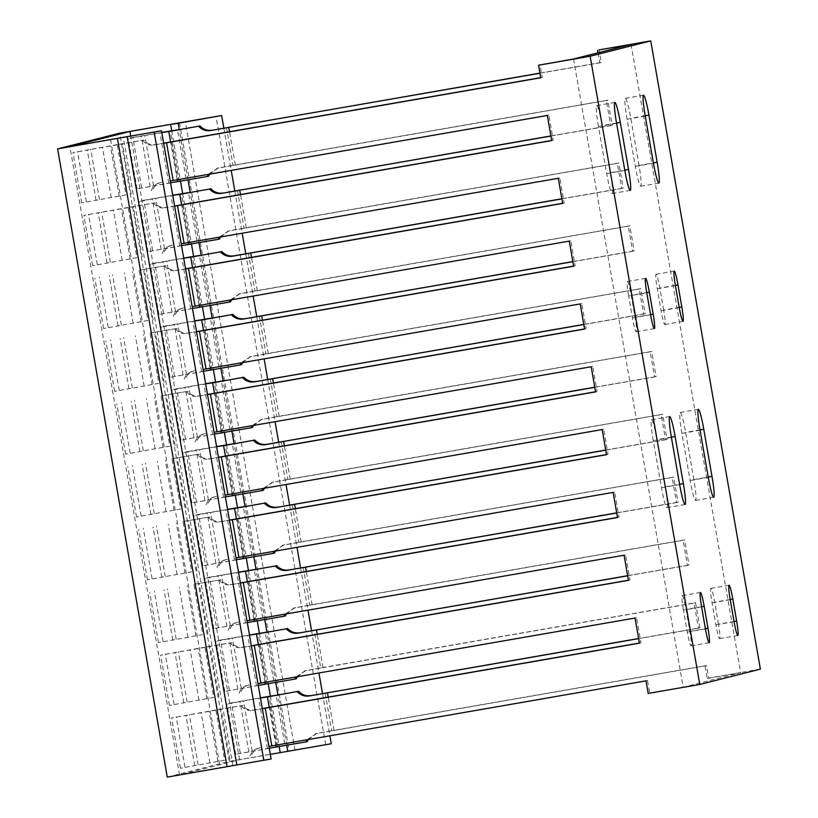 <?xml version="1.0" encoding="UTF-8"?>
<svg xmlns="http://www.w3.org/2000/svg" width="818" height="818" viewBox="0 0 818 818"><rect width="100%" height="100%" fill="white"/><g stroke="black" fill="none" stroke-linecap="round" stroke-linejoin="round"><path stroke-width="0.61" stroke-dasharray="4.09 3.07" d="M296.014 676.956L305.278 670.76L694.053 603.101L698.439 628.224L699.952 627.846L638.623 638.51M760.382 669.114L708.725 678.102L706.527 665.535L331.719 730.73L325.135 693.04M598.009 52.812L599.768 62.833L601.271 62.444L599.083 49.888M601.271 62.444L539.941 73.119M208.293 174.387L217.568 168.191L606.342 100.522L610.729 125.655L612.242 125.266L607.856 100.144L233.038 165.328L226.463 127.639M612.242 125.266L550.903 135.941M219.265 237.21L228.529 231.013L617.304 163.344L621.69 188.477L623.204 188.089L618.817 162.966L243.999 228.15L237.424 190.461M623.204 188.089L561.874 198.764M230.226 300.022L239.49 293.836L628.265 226.167L632.651 251.3L634.165 250.911L629.778 225.788L254.971 290.973L248.386 253.283M634.165 250.911L572.835 261.586M241.187 362.844L250.461 356.658L639.236 288.989L643.623 314.122L645.136 313.734L640.75 288.611L265.932 353.795L259.357 316.106M645.136 313.734L583.796 324.409M252.148 425.667L261.423 419.481L650.198 351.812L654.584 376.945L656.097 376.556L651.711 351.433L276.893 416.618L270.318 378.928M656.097 376.556L594.768 387.221M263.12 488.489L272.384 482.293L661.159 414.634L665.545 439.767L667.059 439.378L662.672 414.256L287.854 479.44L281.28 441.751M667.059 439.378L605.729 450.043M274.081 551.312L283.345 545.115L672.13 477.456L676.517 502.589L678.02 502.201L673.643 477.078L298.826 542.262L292.241 504.573M678.02 502.201L616.69 512.866M285.042 614.134L294.316 607.938L683.091 540.279L687.478 565.402L688.991 565.023L684.605 539.89L309.787 605.085L303.212 567.395M688.991 565.023L627.651 575.688M699.952 627.846L695.566 602.713L320.748 667.907L314.173 630.218M698.439 628.224L638.643 638.623M694.053 603.101L695.566 602.713M631.036 44.448L740.679 672.662L707.212 678.49L705.024 665.924L706.527 665.535M306.975 739.779L316.239 733.582L705.024 665.924M334.03 730.423L328.222 697.151M323.069 667.6L317.261 634.328M687.478 565.402L627.672 575.8M312.108 604.778L306.3 571.506M676.517 502.589L616.711 512.978M301.136 541.956L295.339 508.684M665.545 439.767L605.749 450.156M290.175 479.133L284.367 445.861M654.584 376.945L594.778 387.333M279.214 416.311L273.406 383.039M643.623 314.122L583.817 324.521M268.253 353.488L262.445 320.216M632.651 251.3L572.856 261.699M257.281 290.666L251.474 257.394M621.69 188.477L561.894 198.876M246.32 227.844L240.512 194.572M610.729 125.655L550.923 136.054M235.359 165.021L229.551 131.749M599.768 62.833L539.962 73.231M573.541 58.998L683.183 687.222L740.679 672.662M598.449 126.493A20.726 1.912 -99.9 0 1 596.762 105.604A20.726 1.912 -99.9 0 1 602.171 125.553L610.392 172.67A20.726 1.912 -99.9 0 1 612.079 193.559A20.726 1.912 -99.9 0 1 606.67 173.61L598.449 126.493L616.588 123.344M628.623 295.973A14.346 1.329 -99.9 0 1 627.457 281.504A14.346 1.329 -99.9 0 1 631.199 295.318L635.044 317.302A14.346 1.329 -99.9 0 1 636.21 331.771A14.346 1.329 -99.9 0 1 632.457 317.957L628.623 295.973L646.772 292.813M639.032 165.42L630.801 118.303A20.726 1.912 -99.9 0 0 625.392 98.354A20.726 1.912 -99.9 0 0 627.079 119.244L635.31 166.361A20.726 1.912 -99.9 0 0 640.719 186.31A20.726 1.912 -99.9 0 0 639.032 165.42L653.398 162.925M663.674 310.053L659.84 288.069A14.346 1.329 -99.9 0 0 656.087 274.255A14.346 1.329 -99.9 0 0 657.263 288.723L661.097 310.707A14.346 1.329 -99.9 0 0 664.84 324.521A14.346 1.329 -99.9 0 0 663.674 310.053L679.206 307.353M653.265 440.605A20.726 1.912 -99.9 0 1 651.578 419.716A20.726 1.912 -99.9 0 1 656.987 439.665L665.218 486.782A20.726 1.912 -99.9 0 1 666.905 507.671A20.726 1.912 -99.9 0 1 661.496 487.722L653.265 440.605L671.414 437.446M683.449 610.075A14.346 1.329 -99.9 0 1 682.273 595.616A14.346 1.329 -99.9 0 1 686.026 609.42L689.86 631.414A14.346 1.329 -99.9 0 1 691.026 645.872A14.346 1.329 -99.9 0 1 687.284 632.069L683.449 610.075L701.588 606.925M693.848 479.532L685.627 432.415A20.726 1.912 -99.9 0 0 680.218 412.466A20.726 1.912 -99.9 0 0 681.905 433.356L690.126 480.473A20.726 1.912 -99.9 0 0 695.535 500.422A20.726 1.912 -99.9 0 0 693.848 479.532L708.224 477.027M718.49 624.165L714.656 602.181A14.346 1.329 -99.9 0 0 710.914 588.367A14.346 1.329 -99.9 0 0 712.079 602.825L715.914 624.819A14.346 1.329 -99.9 0 0 719.666 638.633A14.346 1.329 -99.9 0 0 718.49 624.165L734.022 621.465M269.96 707.284L276.535 744.973L647.519 680.474L649.717 693.04L683.183 687.222M540.729 77.649L542.262 77.383L540.074 64.816M551.7 140.471L553.234 140.205L548.847 115.082L177.854 179.582L171.279 141.882M562.661 203.293L564.195 203.028L559.809 177.895L188.825 242.404L182.24 204.704M573.622 266.116L575.156 265.85L570.77 240.717L199.786 305.216L193.212 267.527M584.594 328.938L586.128 328.672L581.741 303.539L210.747 368.039L204.173 330.349M595.555 391.761L597.089 391.495L592.702 366.362L221.719 430.861L215.134 393.172M606.516 454.583L608.05 454.317L603.664 429.184L232.68 493.683L226.105 455.994M617.488 517.405L619.011 517.14L614.625 492.007L243.641 556.506L237.067 518.816M628.449 580.228L629.983 579.962L625.596 554.829L254.613 619.328L248.028 581.639M639.41 643.05L640.944 642.784L636.557 617.651L265.574 682.151L258.989 644.461M708.725 678.102L707.212 678.49M649.717 693.04L648.204 693.419M647.519 680.474L646.005 680.852M276.535 744.973L268.907 746.384M224.643 760.239L180.389 768.255L224.643 760.239L215.87 709.973L242.588 705.453C245.84 709.196 249.623 710.709 253.948 709.993L262.312 708.572M249.971 756.057C251.76 751.466 254.817 748.787 259.142 748.041L260.533 747.683C256.208 748.439 253.151 751.108 251.361 755.709M215.87 709.973L171.616 718L242.588 705.453M194.735 765.668L185.962 715.413M198.109 764.81L189.336 714.554M209.929 763.03L201.156 712.775M184.97 767.1L176.197 716.844M180.389 768.255L171.616 718M217.925 761.732L209.152 711.476M229.878 759.462L221.105 709.206M241.208 705.801C244.449 709.543 248.232 711.057 252.568 710.341L262.333 708.695M640.944 642.784L639.431 643.163M636.557 617.651L635.044 618.04M265.574 682.151L257.946 683.562M213.682 697.417L169.428 705.433L213.682 697.417L204.909 647.15L231.627 642.631C234.868 646.373 238.662 647.887 242.987 647.171L251.341 645.76M239.009 693.235C240.799 688.644 243.856 685.965 248.181 685.218L249.572 684.86C245.247 685.617 242.189 688.296 240.4 692.887M204.909 647.15L160.655 655.177L231.627 642.631M183.764 702.846L175.001 652.59M187.148 701.997L178.375 651.731M198.968 700.208L190.195 649.952M174.009 704.278L165.236 654.022M169.428 705.433L160.655 655.177M206.964 698.909L198.191 648.654M218.917 696.639L210.144 646.384M230.236 642.979C233.478 646.721 237.271 648.234 241.596 647.519L251.361 645.872M629.983 579.962L628.469 580.34M625.596 554.829L624.083 555.217M254.613 619.328L246.975 620.739M202.721 634.594L158.467 642.611L202.721 634.594L193.948 584.338L220.666 579.809C223.907 583.551 227.69 585.064 232.026 584.349L240.38 582.937M228.048 630.412C229.838 625.821 232.885 623.142 237.21 622.396L238.6 622.038C234.275 622.795 231.218 625.473 229.439 630.065M193.948 584.338L220.666 579.809M172.802 640.024L164.029 589.768M176.187 639.175L167.414 588.909M188.007 637.386L179.234 587.13M163.048 641.455L154.275 591.199M158.467 642.611L149.694 592.355M196.003 636.087L187.23 585.831M207.946 633.817L199.173 583.561M219.275 580.156C222.516 583.899 226.3 585.412 230.635 584.696L240.4 583.05M619.011 517.14L617.508 517.518M614.625 492.007L613.122 492.395M243.641 556.506L236.013 557.917M191.749 571.772L147.496 579.788L191.749 571.772L182.976 521.516L209.705 516.986C212.946 520.729 216.729 522.242 221.064 521.526L229.418 520.115M217.087 567.59C218.866 562.999 221.923 560.33 226.249 559.573L227.639 559.215C223.314 559.972 220.257 562.651 218.467 567.242M182.976 521.516L209.705 516.986M161.841 577.201L153.068 526.945M165.216 576.353L156.442 526.086M177.036 574.563L168.273 524.307M152.076 578.633L143.314 528.377M147.496 579.788L138.723 529.532M185.032 573.265L176.269 523.009M196.985 570.995L188.212 520.739M208.314 517.334C211.555 521.076 215.338 522.59 219.674 521.874L229.439 520.228M608.05 454.317L606.537 454.696M603.664 429.184L602.15 429.573M232.68 493.683L225.052 495.094M180.788 508.949L136.534 516.966L180.788 508.949L172.015 458.694L198.733 454.164C201.974 457.906 205.768 459.419 210.093 458.704L218.457 457.293M206.116 504.767C207.905 500.176 210.962 497.508 215.287 496.751L216.678 496.403C212.353 497.15 209.296 499.829 207.506 504.42M172.015 458.694L198.733 454.164M150.88 514.379L142.107 464.123M154.254 513.53L145.481 463.274M166.074 511.741L157.301 461.485M141.115 515.81L132.342 465.554M136.534 516.966L127.761 466.71M174.07 510.442L165.297 460.186M186.023 508.172L177.25 457.916M197.353 454.511C200.594 458.254 204.377 459.767 208.702 459.062L218.478 457.405M597.089 391.495L595.576 391.873M592.702 366.362L591.189 366.75M221.719 430.861L214.091 432.272M169.827 446.127L125.573 454.154L169.827 446.127L161.054 395.871L187.772 391.341C191.013 395.084 194.796 396.597 199.132 395.881L207.486 394.47M195.154 441.945C196.944 437.354 200.001 434.685 204.326 433.929L205.707 433.581C201.381 434.327 198.334 437.006 196.545 441.597M161.054 395.871L187.772 391.341M139.909 451.556L131.136 401.301M143.293 450.708L134.52 400.452M155.113 448.918L146.34 398.663M130.154 452.988L121.381 402.732M125.573 454.154L116.8 403.887M163.109 447.62L154.336 397.364M175.052 445.35L166.289 395.094M186.381 391.689C189.623 395.431 193.416 396.945 197.741 396.239L207.506 394.583M586.128 328.672L584.614 329.051M581.741 303.539L580.228 303.928M210.747 368.039L203.12 369.45M158.856 383.305L114.602 391.331L158.856 383.305L150.093 333.049L176.811 328.519C180.052 332.261 183.835 333.775 188.171 333.059L196.524 331.648M184.193 379.123C185.972 374.532 189.03 371.863 193.355 371.106L194.745 370.759C190.42 371.505 187.363 374.184 185.584 378.775M150.093 333.049L176.811 328.519M128.947 388.734L120.174 338.478M132.322 387.885L123.559 337.629M144.142 386.096L135.379 335.84M119.183 390.166L110.42 339.91M114.602 391.331L105.839 341.065M152.148 384.797L143.375 334.542M164.091 382.538L155.318 332.272M175.42 328.867C178.661 332.609 182.445 334.122 186.78 333.417L196.545 331.76M575.156 265.85L573.643 266.228M570.77 240.717L569.256 241.106M199.786 305.216L192.158 306.627M147.894 320.482L103.641 328.509L147.894 320.482L139.121 270.226L165.839 265.697C169.081 269.439 172.874 270.952 177.199 270.237L185.563 268.825M173.222 316.31C175.011 311.709 178.068 309.04 182.394 308.284L183.784 307.936C179.459 308.683 176.402 311.361 174.612 315.952M139.121 270.226L165.839 265.697M117.986 325.912L109.213 275.656M121.361 325.063L112.587 274.807M133.181 323.274L124.408 273.018M108.221 327.343L99.448 277.087M103.641 328.509L94.868 278.243M141.177 321.975L132.404 271.719M153.13 319.715L144.357 269.449M164.459 266.044C167.7 269.787 171.483 271.3 175.819 270.594L177.199 270.237M185.584 268.938L175.819 270.594M564.195 203.028L562.682 203.406M559.809 177.895L558.295 178.283M188.825 242.404L181.197 243.805M136.933 257.66L92.679 265.686L136.933 257.66L128.16 207.404L154.878 202.874C158.119 206.617 161.913 208.13 166.238 207.414L174.592 206.003M162.261 253.488C164.05 248.887 167.107 246.218 171.432 245.461L172.823 245.114C168.498 245.86 165.441 248.539 163.651 253.13M128.16 207.404L83.906 215.431L154.878 202.874M107.015 263.099L98.252 212.833M110.399 262.241L101.626 211.985M122.219 260.451L113.446 210.195M97.26 264.521L88.487 214.265M92.679 265.686L83.906 215.431M130.215 259.153L121.442 208.897M142.168 256.893L133.395 206.627M153.487 203.222C156.729 206.964 160.522 208.488 164.847 207.772L166.238 207.414M174.612 206.116L164.847 207.772M553.234 140.205L551.721 140.594M548.847 115.082L547.334 115.461M177.854 179.582L170.226 180.982M125.972 194.837L81.718 202.864L125.972 194.837L117.199 144.582L143.917 140.052C147.158 143.794 150.941 145.307 155.277 144.592L163.631 143.181M151.299 190.666C153.089 186.064 156.136 183.396 160.461 182.639L161.852 182.291C157.526 183.038 154.469 185.717 152.69 190.308M117.199 144.582L72.945 152.608L143.917 140.052M96.054 200.277L87.281 150.011M99.438 199.418L90.665 149.162M111.258 197.629L102.485 147.373M86.299 201.698L77.526 151.442M81.718 202.864L72.945 152.608M119.254 196.33L110.481 146.074M131.197 194.071L122.424 143.815M142.526 140.399C145.768 144.142 149.551 145.665 153.886 144.95L163.651 143.293M542.262 77.383L540.749 77.771M331.719 730.73L316.648 733.449L308.284 739.554M298.55 691.292L277.926 694.952M269.224 748.214L235.717 754.257L284.981 745.515L276.208 695.259M284.981 745.515L307.323 741.548M240.298 753.092L231.525 702.836L226.944 704.001L260.451 697.948M231.525 702.836L260.431 697.815M252.23 751.118L243.457 700.862M267.425 748.47L258.662 698.214M248.846 751.967L240.083 701.711M235.717 754.257L226.944 704.001M277.834 746.568L269.061 696.312M275.881 745.188L269.286 707.396M320.748 667.907L305.676 670.627L297.323 676.731M287.588 628.469L266.965 632.13M258.263 685.392L224.745 691.435L274.01 682.693L265.236 632.437M274.01 682.693L296.351 678.725M229.326 690.28L220.553 640.013L215.972 641.179L249.49 635.126M220.553 640.013L249.47 634.993M241.269 688.296L232.496 638.04M256.463 685.648L247.69 635.392M237.885 689.155L229.112 638.889M224.745 691.435L215.972 641.179M266.862 683.746L258.099 633.49M264.92 682.365L258.324 644.574M683.091 540.279L684.605 539.89M309.787 605.085L294.715 607.805L286.361 613.909M276.617 565.647L256.003 569.308M247.302 622.57L213.784 628.613L263.048 619.87L254.275 569.614M263.048 619.87L285.39 615.903M218.365 627.457L209.592 577.191L205.011 578.357L238.529 572.303M209.592 577.191L238.498 572.171M230.298 625.473L221.525 575.218M245.502 622.825L236.729 572.569M226.923 626.332L218.15 576.066M213.784 628.613L205.011 578.357M255.901 620.923L247.128 570.667M253.948 619.543L247.353 581.751M672.13 477.456L673.643 477.078M298.826 542.262L283.754 544.982L275.4 551.087M265.656 502.825L245.032 506.485M236.33 559.747L202.823 565.79L252.087 557.048L243.314 506.792M252.087 557.048L274.429 553.08M207.404 564.635L198.631 514.369L194.05 515.534L227.568 509.481M198.631 514.369L227.537 509.348M219.336 562.651L210.563 512.395M234.541 560.013L225.768 509.747M215.962 563.51L207.189 513.244M202.823 565.79L194.05 515.534M244.94 558.101L236.167 507.845M242.987 556.721L236.392 518.929M661.159 414.634L662.672 414.256M287.854 479.44L272.783 482.16L264.429 488.264M254.695 440.002L234.071 443.663M225.369 496.925L191.852 502.968L241.116 494.236L232.353 443.969M241.116 494.236L263.457 490.258M196.432 501.812L187.67 451.556L183.089 452.712L216.596 446.669M187.67 451.556L216.576 446.526M208.375 499.829L199.602 449.573M223.57 497.191L214.797 446.925M204.991 500.688L196.218 450.432M191.852 502.968L183.089 452.712M233.979 495.279L225.206 445.023M232.026 493.898L225.431 456.107M650.198 351.812L651.711 351.433M276.893 416.618L261.821 419.337L253.468 425.442M243.723 377.18L223.109 380.84M214.408 434.102L180.89 440.145L230.155 431.413L221.381 381.147M230.155 431.413L252.496 427.436M185.471 438.99L176.698 388.734L172.117 389.889L205.635 383.846M176.698 388.734L205.615 383.703M197.404 437.006L188.641 386.75M212.608 434.368L203.835 384.102M194.03 437.865L185.257 387.609M180.89 440.145L172.117 389.889M223.007 432.456L214.234 382.2M221.064 431.076L214.459 393.284M639.236 288.989L640.75 288.611M265.932 353.795L250.86 356.515L242.506 362.619M232.762 314.357L212.138 318.028M203.437 371.28L169.929 377.323L219.193 368.591L210.42 318.325M219.193 368.591L241.535 364.613M174.51 376.168L165.737 325.912L161.156 327.067L194.674 321.024M165.737 325.912L194.643 320.881M186.443 374.184L177.67 323.928M201.647 371.546L192.874 321.29M183.068 375.043L174.295 324.787M169.929 377.323L161.156 327.067M212.046 369.644L203.273 319.378M210.093 368.253L203.498 330.462M628.265 226.167L629.778 225.788M254.971 290.973L239.899 293.693L231.535 299.797M221.801 251.535L201.177 255.206M192.475 308.458L158.968 314.501L208.232 305.768L199.459 255.502M208.232 305.768L230.574 301.791M163.549 313.345L154.776 263.089L150.195 264.245L183.702 258.202M154.776 263.089L183.682 258.059M175.481 311.361L166.708 261.106M190.676 308.723L181.913 258.468M172.097 312.22L163.334 261.964M158.968 314.501L150.195 264.245M201.085 306.822L192.312 256.555M199.132 305.431L192.537 267.639M617.304 163.344L618.817 162.966M243.999 228.15L228.928 230.87L220.574 236.975M210.829 188.713L190.216 192.383M181.514 245.635L147.997 251.678L197.261 242.946L188.488 192.69M197.261 242.946L219.602 238.968M152.577 250.523L143.804 200.267L139.224 201.422L172.741 195.379M143.804 200.267L172.721 195.236M164.52 248.539L155.747 198.283M179.715 245.901L170.942 195.645M161.136 249.398L152.363 199.142M147.997 251.678L139.224 201.422M190.113 243.999L181.351 193.733M188.171 242.609L181.576 204.817M606.342 100.522L607.856 100.144M233.038 165.328L217.966 168.048L209.612 174.152M199.868 125.89L179.254 129.561M170.553 182.813L137.035 188.856L186.299 180.124L177.526 129.868M186.299 180.124L208.641 176.146M141.616 187.7L132.843 137.444L128.262 138.6L161.78 132.557M132.843 137.444L161.749 132.414M153.549 185.717L144.776 135.461M168.753 183.079L159.98 132.823M150.175 186.576L141.402 136.32M137.035 188.856L128.262 138.6M179.152 181.177L170.379 130.921M177.199 179.786L170.604 141.995M270.298 754.349L239.572 759.687L179.551 774.881L271.106 758.971M167.261 777.1L229.337 761.384L331.28 743.736M229.337 761.384L119.694 133.17M179.51 122.772L289.153 750.985M294.971 750.126L185.338 121.913M325.666 744.646L216.024 116.432M223.835 128.109L231.218 170.4M234.797 190.931L242.179 233.222M245.758 253.754L253.14 296.044M256.729 316.576L264.112 358.867M267.69 379.399L275.073 421.689M278.652 442.211L286.034 484.512M289.623 505.033L296.995 547.334M300.584 567.856L307.967 610.156M311.546 630.678L318.928 672.979M322.507 693.5L329.889 735.801M286.719 745.31L277.946 695.055M275.748 682.488L266.985 632.232M264.787 619.666L256.014 569.41M253.825 556.843L245.052 506.587M242.864 494.021L234.091 443.765M231.893 431.209L223.12 380.943M220.932 368.386L212.159 318.12M209.97 305.564L201.197 255.298M198.999 242.742L190.236 192.486M188.038 179.919L179.265 129.663M171.698 130.727L180.512 181.259M182.659 193.549L191.484 244.081M193.621 256.361L202.445 306.893M204.592 319.184L213.406 369.716M215.553 382.006L224.377 432.538M226.514 444.828L235.339 495.36M237.486 507.651L246.3 558.183M248.447 570.473L257.261 621.005M259.408 633.296L268.232 683.828M270.38 696.118L279.194 746.65M239.572 759.687L130.706 135.931M179.551 774.881L69.908 146.667M110.573 139.592L220.216 767.816M232.864 765.413L123.221 137.189M253.948 709.993L252.568 710.341M242.987 647.171L241.596 647.519M232.026 584.349L230.635 584.696M221.064 521.526L219.674 521.874M210.093 458.704L208.702 459.062M199.132 395.881L197.741 396.239M188.171 333.059L186.78 333.417M155.277 144.592L153.886 144.95M616.537 123.058L602.171 125.553M610.392 172.67L624.768 170.164M624.819 170.451L606.67 173.61M646.731 292.619L631.199 295.318M635.044 317.302L650.566 314.603M650.607 314.797L632.457 317.957M645.177 115.808L630.801 118.303M653.449 163.211L635.31 166.361M627.079 119.244L645.228 116.095M675.371 285.37L659.84 288.069M679.237 307.558L661.097 310.707M657.263 288.723L675.402 285.564M671.363 437.16L656.987 439.665M665.218 486.782L679.584 484.276M679.635 484.563L661.496 487.722M701.558 606.721L686.026 609.42M689.86 631.414L705.392 628.715M705.423 628.909L687.284 632.069M699.993 429.91L685.627 432.415M708.265 477.313L690.126 480.473M681.905 433.356L700.044 430.196M730.188 599.482L714.656 602.181M734.063 621.66L715.914 624.819M712.079 602.825L730.218 599.676M316.239 733.582L317.629 733.235M305.278 670.76L306.668 670.412M294.316 607.938L295.707 607.59M283.345 545.115L284.736 544.768M272.384 482.293L273.774 481.945M261.423 419.481L262.813 419.123M250.461 356.658L251.842 356.3M239.49 293.836L240.881 293.478M228.529 231.013L229.919 230.656M217.568 168.191L218.958 167.833M614.901 102.444L596.762 105.604M630.228 190.4L612.079 193.559M645.596 278.355L627.457 281.504M654.349 328.611L636.21 331.771M658.858 183.16L640.719 186.31M643.541 95.205L625.392 98.354M682.989 321.362L664.84 324.521M674.236 271.106L656.087 274.255M669.727 416.556L651.578 419.716M685.044 504.512L666.905 507.671M700.423 592.457L682.273 595.616M709.175 642.723L691.026 645.872M713.685 497.262L695.535 500.422M698.357 409.307L680.218 412.466M737.805 635.474L719.666 638.633M729.053 585.207L710.914 588.367M315.257 733.797L316.648 733.449M216.576 168.396L217.966 168.048M227.547 231.218L228.928 230.87M238.508 294.04L239.899 293.693M249.47 356.863L250.86 356.515M260.431 419.685L261.821 419.337M271.402 482.508L272.793 482.16M282.363 545.33L283.754 544.982M293.325 608.152L294.715 607.805M304.296 670.975L305.676 670.627"/><path stroke-width="1.23" d="M650.739 40.9L599.083 49.888L631.036 44.448L573.541 58.998L538.561 65.205L590.136 56.237L650.739 40.9L760.382 669.114L699.779 684.462L648.204 693.419L646.005 680.852L271.811 745.893L265.236 708.194L639.431 643.163L635.044 618.04L260.85 683.071L254.275 645.371L628.469 580.34L624.083 555.217L249.889 620.249L243.304 582.549L617.508 517.518L613.122 492.395L238.917 557.426L232.343 519.737L606.537 454.696L602.15 429.573L227.956 494.604L221.381 456.914L595.576 391.873L591.189 366.75L216.995 431.781L210.41 394.092L584.614 329.051L580.228 303.928L206.024 368.959L199.449 331.27L573.643 266.228L569.256 241.106L195.062 306.136L188.488 268.447L562.682 203.406L558.295 178.283L184.101 243.314L177.526 205.625L551.721 140.594L547.334 115.461L173.14 180.492L166.555 142.802L540.749 77.771L538.561 65.205M638.623 638.51L309.664 695.893L638.643 638.623M539.941 73.119L210.983 130.491C206.177 131.33 202.005 129.909 198.477 126.238L199.868 125.89C203.396 129.561 207.557 130.982 212.373 130.144M550.903 135.941L221.954 193.314C217.138 194.152 212.966 192.731 209.449 189.06L210.829 188.713C214.357 192.383 218.529 193.805 223.334 192.966M561.874 198.764L234.306 255.789C229.49 256.627 225.318 255.206 221.801 251.535L220.41 251.883C223.927 255.553 228.099 256.975 232.915 256.136L234.306 255.789M572.835 261.586L243.876 318.959C239.06 319.797 234.899 318.376 231.371 314.705L232.762 314.357C236.29 318.028 240.451 319.449 245.267 318.611M583.796 324.409L254.848 381.781C250.032 382.619 245.86 381.198 242.343 377.527L243.723 377.18C247.251 380.851 251.412 382.272 256.228 381.433M594.768 387.221L267.2 444.256C262.384 445.084 258.212 443.673 254.695 440.002L253.304 440.35C256.821 444.021 260.993 445.442 265.809 444.603L267.2 444.256M605.729 450.043L276.77 507.426C271.954 508.264 267.793 506.843 264.265 503.172L265.656 502.825C269.173 506.495 273.345 507.906 278.161 507.078M616.69 512.866L287.731 570.248C282.926 571.087 278.754 569.665 275.226 565.995L276.617 565.647C280.145 569.318 284.306 570.729 289.122 569.901M627.651 575.688L298.703 633.071C293.887 633.909 289.715 632.488 286.198 628.817L287.588 628.469C291.106 632.14 295.278 633.551 300.094 632.723M328.222 697.151L327.456 692.723M317.261 634.328L316.494 629.911L298.703 633.071M627.672 575.8L316.494 629.911M306.3 571.506L305.523 567.089L287.731 570.248M616.711 512.978L305.523 567.089M295.339 508.684L294.562 504.266L276.77 507.426M605.749 450.156L294.562 504.266M284.367 445.861L283.601 441.444L265.809 444.603M594.778 387.333L283.601 441.444M273.406 383.039L272.629 378.622L254.848 381.781M583.817 324.521L272.629 378.622M262.445 320.216L261.668 315.799L243.876 318.959M572.856 261.699L261.668 315.799M251.474 257.394L250.707 252.977L232.915 256.136M561.894 198.876L250.707 252.977M240.512 194.572L239.746 190.154L221.954 193.314M550.923 136.054L239.746 190.154M229.551 131.749L228.774 127.332L210.983 130.491M539.962 73.231L228.774 127.332M597.569 50.266L598.009 52.812M163.631 143.181L540.729 77.649M174.592 206.003L551.7 140.471M185.563 268.825L562.661 203.293M196.524 331.648L573.622 266.116M207.486 394.47L584.594 328.938M218.457 457.293L595.555 391.761M229.418 520.115L606.516 454.583M240.38 582.937L617.488 517.405M251.341 645.76L628.449 580.228M262.312 708.572L639.41 643.05M590.136 56.237L699.779 684.462M620.31 122.393A20.726 1.912 80.1 0 0 614.901 102.444A20.726 1.912 80.1 0 0 616.588 123.344L624.819 170.451A20.726 1.912 80.1 0 0 630.228 190.4A20.726 1.912 80.1 0 0 628.541 169.51L620.31 122.393L616.537 123.058M649.349 292.159A14.346 1.329 80.1 0 0 645.596 278.355A14.346 1.329 80.1 0 0 646.772 292.813L650.607 314.797A14.346 1.329 80.1 0 0 654.349 328.611A14.346 1.329 80.1 0 0 653.183 314.153L649.349 292.159L646.731 292.619M657.171 162.271L648.95 115.154A20.726 1.912 80.1 0 0 643.541 95.205A20.726 1.912 80.1 0 0 645.228 116.095L653.449 163.211A20.726 1.912 80.1 0 0 658.858 183.16A20.726 1.912 80.1 0 0 657.171 162.271L653.398 162.925M681.813 306.903L677.979 284.909A14.346 1.329 80.1 0 0 674.236 271.106A14.346 1.329 80.1 0 0 675.402 285.564L679.237 307.558A14.346 1.329 80.1 0 0 682.989 321.362A14.346 1.329 80.1 0 0 681.813 306.903L679.206 307.353M675.136 436.505A20.726 1.912 80.1 0 0 669.727 416.556A20.726 1.912 80.1 0 0 671.414 437.446L679.635 484.563A20.726 1.912 80.1 0 0 685.044 504.512A20.726 1.912 80.1 0 0 683.357 483.622L675.136 436.505L671.363 437.16M704.165 606.271A14.346 1.329 80.1 0 0 700.423 592.457A14.346 1.329 80.1 0 0 701.588 606.925L705.423 628.909A14.346 1.329 80.1 0 0 709.175 642.723A14.346 1.329 80.1 0 0 707.999 628.255L704.165 606.271L701.558 606.721M711.987 476.373L703.766 429.256A20.726 1.912 80.1 0 0 698.357 409.307A20.726 1.912 80.1 0 0 700.044 430.196L708.265 477.313A20.726 1.912 80.1 0 0 713.685 497.262A20.726 1.912 80.1 0 0 711.987 476.373L708.224 477.027M736.64 621.015L732.795 599.021A14.346 1.329 80.1 0 0 729.053 585.207A14.346 1.329 80.1 0 0 730.218 599.676L734.063 621.66A14.346 1.329 80.1 0 0 737.805 635.474A14.346 1.329 80.1 0 0 736.64 621.015L734.022 621.465M268.907 746.384L271.811 745.893M265.236 708.194L262.333 708.695M257.946 683.562L260.85 683.071M254.275 645.371L251.361 645.872M246.975 620.739L249.889 620.249M243.304 582.549L240.4 583.05M236.013 557.917L238.917 557.426M232.343 519.737L229.439 520.228M225.052 495.094L227.956 494.604M221.381 456.914L218.478 457.405M214.091 432.272L216.995 431.781M210.41 394.092L207.506 394.583M203.12 369.45L206.024 368.959M199.449 331.27L196.545 331.76M192.158 306.627L195.062 306.136M188.488 268.447L185.584 268.938M181.197 243.805L184.101 243.314M177.526 205.625L174.612 206.116M170.226 180.982L173.14 180.492M166.555 142.802L163.651 143.293M277.926 694.952L260.431 697.815M308.284 739.554L307.323 741.548L305.932 741.895L269.224 748.214M269.286 707.396L267.455 696.926L298.55 691.292C302.067 694.963 306.239 696.374 311.055 695.545M267.455 696.926L260.451 697.948M276.228 747.182L275.881 745.188M297.159 691.639C300.676 695.31 304.848 696.731 309.664 695.893M306.975 739.779L305.932 741.895M266.965 632.13L249.47 634.993M297.323 676.731L296.351 678.725L294.971 679.073L258.263 685.392M258.324 644.574L256.494 634.103L286.198 628.817M256.494 634.103L249.49 635.126M265.267 684.359L264.92 682.365M296.014 676.956L294.971 679.073M256.003 569.308L238.498 572.171M286.361 613.909L285.39 615.903L283.999 616.251L247.302 622.57M247.353 581.751L245.533 571.281L275.226 565.995M245.533 571.281L238.529 572.303M254.296 621.537L253.948 619.543M285.042 614.134L283.999 616.251M245.032 506.485L227.537 509.348M275.4 551.087L274.429 553.08L273.038 553.428L236.33 559.747M236.392 518.929L234.561 508.459L264.265 503.172M234.561 508.459L227.568 509.481M243.335 558.714L242.987 556.721M274.081 551.312L273.038 553.428M234.071 443.663L216.576 446.526M264.429 488.264L263.457 490.258L262.077 490.606L225.369 496.925M225.431 456.107L223.6 445.636L253.304 440.35M223.6 445.636L216.596 446.669M232.373 495.892L232.026 493.898M263.12 488.489L262.077 490.606M223.109 380.84L205.615 383.703M253.468 425.442L252.496 427.436L251.106 427.783L214.408 434.102M214.459 393.284L212.639 382.814L242.343 377.527M212.639 382.814L205.635 383.846M221.412 433.07L221.064 431.076M252.148 425.667L251.106 427.783M212.138 318.028L194.643 320.881M242.506 362.619L241.535 364.613L240.144 364.961L203.437 371.28M203.498 330.462L201.668 319.991L231.371 314.705M201.668 319.991L194.674 321.024M210.441 370.247L210.093 368.253M241.187 362.844L240.144 364.961M201.177 255.206L183.682 258.059M231.535 299.797L230.574 301.791L229.183 302.139L192.475 308.458M192.537 267.639L190.706 257.169L220.41 251.883M190.706 257.169L183.702 258.202M199.48 307.425L199.132 305.431M230.226 300.022L229.183 302.139M190.216 192.383L172.721 195.236M220.574 236.975L219.602 238.968L218.212 239.326L181.514 245.635M181.576 204.817L179.745 194.347L209.449 189.06M179.745 194.347L172.741 195.379M188.518 244.602L188.171 242.609M219.265 237.21L218.212 239.326M179.254 129.561L161.749 132.414M209.612 174.152L208.641 176.146L207.251 176.504L170.553 182.813M170.604 141.995L168.784 131.524L198.477 126.238M168.784 131.524L161.78 132.557M177.547 181.78L177.199 179.786M208.293 174.387L207.251 176.504M130.706 135.931L129.929 131.473L69.908 146.667L161.463 130.747L271.106 758.971L167.261 777.1L57.618 148.886L127.168 136.637L154.162 132.087L263.805 760.311M329.889 735.801L331.28 743.736L270.298 754.349M161.463 130.747L154.162 132.087M236.811 764.85L127.168 136.637M117.434 138.487L227.077 766.701M57.618 148.886L119.694 133.17L221.637 115.522L223.835 128.109M179.265 129.663L178.16 123.293L221.637 115.522M178.16 123.293L170.594 124.397L171.698 130.727M129.929 131.473L170.594 124.397M231.218 170.4L234.797 190.931M242.179 233.222L245.758 253.754M253.14 296.044L256.729 316.576M264.112 358.867L267.69 379.399M275.073 421.689L278.652 442.211M286.034 484.512L289.623 505.033M296.995 547.334L300.584 567.856M307.967 610.156L311.546 630.678M318.928 672.979L322.507 693.5M287.793 751.507L286.719 745.31M277.946 695.055L275.748 682.488M266.985 632.232L264.787 619.666M256.014 569.41L253.825 556.843M245.052 506.587L242.864 494.021M234.091 443.765L231.893 431.209M223.12 380.943L220.932 368.386M212.159 318.12L209.97 305.564M201.197 255.298L198.999 242.742M190.236 192.486L188.038 179.919M180.512 181.259L182.659 193.549M191.484 244.081L193.621 256.361M202.445 306.893L204.592 319.184M213.406 369.716L215.553 382.006M224.377 432.538L226.514 444.828M235.339 495.36L237.486 507.651M246.3 558.183L248.447 570.473M257.261 621.005L259.408 633.296M268.232 683.828L270.38 696.118M279.194 746.65L280.237 752.621M624.768 170.164L628.541 169.51M650.566 314.603L653.183 314.153M648.95 115.154L645.177 115.808M677.979 284.909L675.371 285.37M679.584 484.276L683.357 483.622M705.392 628.715L707.999 628.255M703.766 429.256L699.993 429.91M732.795 599.021L730.188 599.482"/></g></svg>
